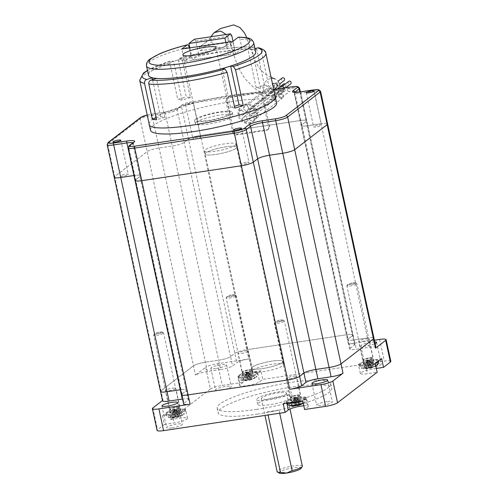 <?xml version="1.0" encoding="UTF-8"?>
<svg xmlns="http://www.w3.org/2000/svg" width="498" height="498" viewBox="0 0 498 498"><rect width="100%" height="100%" fill="white"/><g stroke="black" fill="none" stroke-linecap="round" stroke-linejoin="round"><path stroke-width="0.37" stroke-dasharray="2.49 1.87" d="M279.708 413.24L279.023 410.078A12.904 2.26 167.8 0 1 267.407 411.821L268.086 414.977M267.407 411.821L279.023 410.078M300.997 468.406A11.292 1.973 -12.2 0 0 289.643 468.481A11.292 1.973 -12.2 0 0 279.278 473.1M302.342 466.128A12.904 2.26 -12.2 0 0 289.251 466.651A12.904 2.26 -12.2 0 0 277.112 471.581M285.952 394.099A12.904 2.26 -12.2 0 0 286.568 393.165A12.904 2.26 -12.2 0 0 273.477 393.688A12.904 2.26 -12.2 0 0 261.338 398.624A12.904 2.26 -12.2 0 0 276.34 397.659A12.904 2.26 -12.2 0 0 285.952 394.099M291.212 400.573A5.322 0.934 -12.2 0 0 290.957 400.952A5.322 0.934 -12.2 0 0 296.354 400.741A5.322 0.934 -12.2 0 0 301.365 398.705A5.322 0.934 -12.2 0 0 296.883 398.736A5.322 0.934 -12.2 0 0 291.212 400.573M289.712 378.717A5.322 0.934 -12.2 0 0 296.528 376.351A5.322 0.934 -12.2 0 0 292.046 376.382A5.322 0.934 -12.2 0 0 286.375 378.219A5.322 0.934 -12.2 0 0 286.126 378.598A5.322 0.934 -12.2 0 0 289.712 378.717M283.231 403.735L286.406 401.288A10.483 1.836 167.8 0 1 297.58 397.678A10.483 1.836 167.8 0 1 306.407 397.616A10.483 1.836 167.8 0 1 305.909 398.369L302.734 400.815M303.799 405.764A10.483 1.836 167.8 0 1 308.287 406.306A10.483 1.836 167.8 0 1 307.789 407.065L304.608 409.512M290.452 393.426A17.747 3.106 -12.2 0 0 291.299 392.144A17.747 3.106 -12.2 0 0 273.296 392.86A17.747 3.106 -12.2 0 0 256.607 399.645A17.747 3.106 -12.2 0 0 271.553 399.539A17.747 3.106 -12.2 0 0 290.452 393.426M291.461 398.083A17.747 3.106 -12.2 0 0 292.301 396.8A17.747 3.106 -12.2 0 0 274.305 397.516A17.747 3.106 -12.2 0 0 257.615 404.301A17.747 3.106 -12.2 0 0 272.562 404.195A17.747 3.106 -12.2 0 0 291.461 398.083M257.354 414.112A58.073 10.159 -12.2 0 0 331.718 388.278A58.073 10.159 -12.2 0 0 272.811 390.625A58.073 10.159 -12.2 0 0 218.199 412.823A58.073 10.159 -12.2 0 0 257.354 414.112M256.346 409.456A58.073 10.159 -12.2 0 0 330.716 383.622A58.073 10.159 -12.2 0 0 271.808 385.962A58.073 10.159 -12.2 0 0 217.19 408.167A58.073 10.159 -12.2 0 0 256.346 409.456M375.959 347.486A9.68 1.693 -12.2 0 0 369.435 347.274L356.232 349.247A9.68 1.693 -12.2 0 1 349.708 349.036A9.68 1.693 -12.2 0 1 350.162 348.332L348.152 339.02L352.453 335.708A9.68 1.693 -12.2 0 0 352.914 335.011A9.68 1.693 -12.2 0 0 346.39 334.793L246.784 349.702A9.68 1.693 -12.2 0 0 234.851 353.312L230.543 356.624A9.68 1.693 -12.2 0 1 218.61 360.228L205.406 362.208L218.61 360.228L220.62 369.547L207.423 371.52A9.68 1.693 -12.2 0 0 195.484 375.131L205.662 367.294L210.361 389.025L170.739 419.534L168.859 410.844L178.614 409.381A10.483 1.836 167.8 0 1 185.679 409.617A10.483 1.836 167.8 0 1 172.252 414.28L162.504 415.737L168.859 410.844M252.237 367.094A16.129 2.82 167.8 0 1 269.424 361.536A16.129 2.82 167.8 0 1 283.007 361.436A16.129 2.82 167.8 0 1 267.837 367.605A16.129 2.82 167.8 0 1 251.471 368.259A16.129 2.82 167.8 0 1 252.237 367.094M362.264 341.46A5.322 0.934 -12.2 0 0 369.086 339.094A5.322 0.934 -12.2 0 0 363.683 339.306A5.322 0.934 -12.2 0 0 358.678 341.342A5.322 0.934 -12.2 0 0 362.264 341.46M241.542 353.462A5.322 0.934 -12.2 0 0 248.359 351.09A5.322 0.934 -12.2 0 0 242.956 351.308A5.322 0.934 -12.2 0 0 237.951 353.343A5.322 0.934 -12.2 0 0 241.542 353.462M168.984 390.718A5.322 0.934 -12.2 0 0 175.8 388.353A5.322 0.934 -12.2 0 0 172.215 388.235A5.322 0.934 -12.2 0 0 165.398 390.6A5.322 0.934 -12.2 0 0 168.984 390.718M182.025 393.986L128.658 147.159L132.96 143.841L140.013 176.441A9.68 1.693 -12.2 0 0 140.473 175.744A9.68 1.693 -12.2 0 1 140.013 176.441L135.705 179.759L140.013 176.441L186.327 390.675A9.68 1.693 -12.2 0 0 186.787 389.971A9.68 1.693 -12.2 0 1 186.327 390.675L182.025 393.986L184.036 403.299L188.344 399.987L186.327 390.675L182.025 393.986A9.68 1.693 -12.2 0 0 181.565 394.684M369.435 347.274L367.418 337.955A9.68 1.693 -12.2 0 1 373.942 338.173A9.68 1.693 -12.2 0 0 367.418 337.955L354.215 339.935L300.848 93.101L314.051 91.128L321.098 123.728L307.901 125.701A9.68 1.693 -12.2 0 1 301.371 125.49A9.68 1.693 -12.2 0 0 307.901 125.701L321.098 123.728A9.68 1.693 -12.2 0 1 327.628 123.94A9.68 1.693 -12.2 0 0 321.098 123.728L367.418 337.955L354.215 339.935A9.68 1.693 -12.2 0 1 347.691 339.717A9.68 1.693 -12.2 0 0 354.215 339.935L356.232 349.247M349.708 349.036L347.691 339.717A9.68 1.693 -12.2 0 1 348.152 339.02A9.68 1.693 -12.2 0 0 347.691 339.717L294.324 92.889A9.68 1.693 -12.2 0 0 300.848 93.101A1.612 0.548 -98.5 0 0 300.226 91.9M162.485 400.541L163.008 400.137L160.997 390.824L193.473 365.812A9.68 1.693 -12.2 0 1 205.406 362.208A9.68 1.693 -12.2 0 0 193.473 365.812L160.997 390.824A9.68 1.693 -12.2 0 0 160.537 391.521M188.344 399.987A9.68 1.693 -12.2 0 0 188.804 399.29L186.787 389.971A9.68 1.693 -12.2 0 0 180.494 389.729A9.68 1.693 -12.2 0 1 186.787 389.971L140.473 175.744A9.68 1.693 -12.2 0 0 134.174 175.495A9.68 1.693 -12.2 0 1 140.473 175.744L133.42 143.144A9.68 1.693 -12.2 0 0 132.935 142.758M370.966 367.717A8.068 1.413 -12.2 0 0 381.294 364.131A8.068 1.413 -12.2 0 0 373.114 364.455A8.068 1.413 -12.2 0 0 365.532 367.543A8.068 1.413 -12.2 0 0 370.966 367.717M220.956 390.171A8.068 1.413 -12.2 0 0 231.284 386.585A8.068 1.413 -12.2 0 0 223.104 386.909A8.068 1.413 -12.2 0 0 215.522 389.996A8.068 1.413 -12.2 0 0 220.956 390.171M172.047 427.838A8.068 1.413 -12.2 0 0 182.374 424.246A8.068 1.413 -12.2 0 0 174.194 424.576A8.068 1.413 -12.2 0 0 166.612 427.658A8.068 1.413 -12.2 0 0 172.047 427.838M326.949 401.618A8.068 1.413 -12.2 0 0 316.622 405.204A8.068 1.413 -12.2 0 0 324.802 404.88A8.068 1.413 -12.2 0 0 332.384 401.793A8.068 1.413 -12.2 0 0 326.949 401.618M376.339 368.433L373.774 368.819A10.483 1.836 -12.2 0 0 360.347 373.481A10.483 1.836 -12.2 0 0 367.412 373.712L377.167 372.255M162.504 415.737L164.384 424.433L157.536 429.706A9.68 1.693 -12.2 0 0 157.075 430.403M164.384 424.433L174.132 422.97A10.483 1.836 -12.2 0 0 187.559 418.308A10.483 1.836 -12.2 0 0 180.494 418.077L170.739 419.534M243.298 382.277L240.117 384.724A10.483 1.836 -12.2 0 0 239.619 385.483A10.483 1.836 -12.2 0 0 248.446 385.421A10.483 1.836 -12.2 0 0 259.62 381.804L262.795 379.358L260.915 370.668L257.74 373.114A10.483 1.836 167.8 0 1 246.566 376.725A10.483 1.836 167.8 0 1 237.739 376.787A10.483 1.836 167.8 0 1 238.237 376.034L241.418 373.581L243.298 382.277L222.295 385.421A9.68 1.693 -12.2 0 0 210.361 389.025M390.83 361.386A9.68 1.693 -12.2 0 0 384.307 361.168L262.795 379.358M241.418 373.581L260.915 370.668M294.804 92.286L301.832 124.793L306.139 121.475L301.832 124.793A9.68 1.693 -12.2 0 0 301.371 125.49A9.68 1.693 -12.2 0 1 301.832 124.793L348.152 339.02L352.453 335.708A9.68 1.693 -12.2 0 0 352.914 335.011A9.68 1.693 -12.2 0 0 346.39 334.793L246.784 349.702L248.795 359.014L217.595 363.689A9.68 1.693 -12.2 0 0 205.662 367.294M374.384 340.221L348.401 344.106A9.68 1.693 -12.2 0 1 354.931 344.323L306.6 120.777A9.68 1.693 -12.2 0 0 300.07 120.566L200.464 135.475A9.68 1.693 -12.2 0 0 188.53 139.079L184.223 142.397A9.68 1.693 -12.2 0 1 172.289 146.001L159.092 147.981A9.68 1.693 -12.2 0 0 147.153 151.585L114.677 176.597A9.68 1.693 -12.2 0 0 114.216 177.294M188.804 399.29A9.68 1.693 -12.2 0 0 182.505 399.041M163.008 400.137A9.68 1.693 -12.2 0 0 162.547 400.834M220.62 369.547A9.68 1.693 -12.2 0 0 232.56 365.937L236.861 362.625A9.68 1.693 -12.2 0 1 248.795 359.014M350.162 348.332L354.47 345.021A9.68 1.693 -12.2 0 0 354.931 344.323M184.036 403.299A9.68 1.693 -12.2 0 0 183.581 404.003M367.101 363.814A5.322 0.934 -12.2 0 0 373.917 361.448A5.322 0.934 -12.2 0 0 368.514 361.66A5.322 0.934 -12.2 0 0 363.509 363.696A5.322 0.934 -12.2 0 0 367.101 363.814M375.287 363.559L365.532 365.022A10.483 1.836 167.8 0 1 358.467 364.785A10.483 1.836 167.8 0 1 371.894 360.122L381.642 358.666M252.909 370.195A16.129 2.82 167.8 0 1 270.09 364.636A16.129 2.82 167.8 0 1 283.679 364.542A16.129 2.82 167.8 0 1 268.509 370.711A16.129 2.82 167.8 0 1 252.144 371.359A16.129 2.82 167.8 0 1 252.909 370.195M374.751 341.908A8.068 1.413 -12.2 0 0 365.874 343.352A8.068 1.413 -12.2 0 0 360.832 345.805A8.068 1.413 -12.2 0 0 366.267 345.986A8.068 1.413 -12.2 0 0 375.119 343.601M252.934 373.83A5.322 0.934 -12.2 0 0 253.189 373.45A5.322 0.934 -12.2 0 0 247.792 373.662A5.322 0.934 -12.2 0 0 242.781 375.697A5.322 0.934 -12.2 0 0 246.373 375.816A5.322 0.934 -12.2 0 0 252.934 373.83M177.045 410.589A5.322 0.934 -12.2 0 0 170.229 412.954A5.322 0.934 -12.2 0 0 175.632 412.742A5.322 0.934 -12.2 0 0 180.637 410.707A5.322 0.934 -12.2 0 0 177.045 410.589M216.257 368.439A8.068 1.413 -12.2 0 0 226.59 364.853A8.068 1.413 -12.2 0 0 218.404 365.177A8.068 1.413 -12.2 0 0 210.822 368.259A8.068 1.413 -12.2 0 0 216.257 368.439M369.074 368.178L368.788 361.006L370.668 368.165A17.206 6.063 -103 0 1 370.4 368.252A17.206 6.063 -103 0 1 369.074 368.178A16.521 13.869 137.5 0 1 366.484 368.564A17.206 5.615 85.9 0 0 367.337 368.707A17.206 5.615 85.9 0 0 367.935 368.576L367.68 368.539A17.206 16.079 63.1 0 1 363.472 368.109A16.521 2.702 118.8 0 0 364.318 367.462A17.206 15.631 -136.7 0 0 368.57 367.848L367.381 360.795L364.318 367.462M370.668 368.165L371.172 368.016A17.206 16.079 63.1 0 0 373.612 367.119A17.206 16.079 63.1 0 0 374.988 366.385A16.521 6.219 -138.7 0 0 375.218 366.267A17.206 17.206 0 0 0 375.791 365.899M375.834 365.737L369.852 360.428L372.068 367.325A17.206 15.631 -136.7 0 0 375.834 365.737A16.521 6.219 -138.7 0 1 375.218 366.267M372.068 367.325L369.597 360.39L372.828 365.283A17.206 6.063 -103 0 1 371.813 367.287L372.068 367.325M368.57 367.848L369.074 367.698A17.206 5.615 85.9 0 0 370.238 365.669A16.521 10.346 -171.6 0 0 371.552 365.513A16.521 10.346 -171.6 0 0 372.828 365.283M363.472 368.109L366.821 361.231L367.935 368.576L367.076 361.268L366.484 368.564M369.852 360.428L369.497 360.048L369.597 360.39M368.788 361.006L368.881 360.521L369.292 360.857L374.988 366.385M352.87 282.783A3.978 0.697 167.8 0 1 355.466 282.764A3.978 0.697 167.8 0 1 351.812 284.389A3.978 0.697 167.8 0 1 347.809 284.414A3.978 0.697 167.8 0 1 352.87 282.783M353.456 283.611A5.123 0.896 167.8 0 1 356.792 283.586A5.123 0.896 167.8 0 1 356.904 283.729A5.123 0.896 167.8 0 1 352.092 285.684A5.123 0.896 167.8 0 1 346.894 285.889A5.123 0.896 167.8 0 1 346.944 285.721A5.123 0.896 167.8 0 1 353.456 283.611M370.238 365.669L367.885 360.645L367.617 360.328L367.381 360.795M371.757 360.228A10.041 1.755 167.8 0 1 378.53 360.477A10.041 1.755 167.8 0 1 369.086 364.287A10.041 1.755 167.8 0 1 358.909 364.717A10.041 1.755 167.8 0 1 371.757 360.228M370.269 361.374A5.123 0.896 167.8 0 1 373.718 361.486A5.123 0.896 167.8 0 1 368.906 363.447A5.123 0.896 167.8 0 1 363.708 363.652A5.123 0.896 167.8 0 1 370.269 361.374M369.591 358.249A5.123 0.896 167.8 0 1 373.046 358.361L373.046 358.361A5.123 0.896 167.8 0 1 368.227 360.322A5.123 0.896 167.8 0 1 363.03 360.527A5.123 0.896 167.8 0 1 363.03 360.521A5.123 0.896 167.8 0 1 369.591 358.249M369.491 357.794A5.111 0.896 167.8 0 1 372.94 357.906A5.111 0.896 167.8 0 1 372.89 358.081A5.111 0.896 167.8 0 1 368.128 359.867A5.111 0.896 167.8 0 1 363.054 360.21A5.111 0.896 167.8 0 1 362.942 360.066A5.111 0.896 167.8 0 1 369.491 357.794A5.123 0.896 167.8 0 1 372.946 357.9A5.123 0.896 167.8 0 1 372.896 358.074A5.123 0.896 167.8 0 1 368.128 359.861A5.123 0.896 167.8 0 1 363.048 360.203A5.123 0.896 167.8 0 1 362.93 360.066A5.123 0.896 167.8 0 1 369.491 357.788M366.821 361.231L367.001 360.801L369.491 360.048L367.617 360.328L367.076 361.268M296.522 405.434L296.235 398.269L298.115 405.422A17.206 6.063 -103 0 1 297.848 405.509M298.115 405.422L298.619 405.272A17.206 16.079 63.1 0 0 301.053 404.382M303.282 402.994L297.3 397.684L299.51 404.588A17.206 15.631 -136.7 0 0 303.282 402.994A16.521 6.219 -138.7 0 1 302.666 403.523M299.51 404.588L297.045 397.647L300.275 402.54A17.206 6.063 -103 0 1 299.254 404.544L299.51 404.588M295.382 405.833L295.127 405.795A17.206 16.079 63.1 0 1 290.919 405.372A16.521 2.702 118.8 0 0 291.766 404.718A17.206 15.631 -136.7 0 0 296.017 405.111L296.522 404.955A17.206 5.615 85.9 0 0 297.686 402.932A16.521 10.346 -171.6 0 0 298.999 402.77A16.521 10.346 -171.6 0 0 300.275 402.54M297.3 397.684L296.945 397.304L297.045 397.647M296.235 398.269L296.329 397.778L296.74 398.114L302.435 403.648M280.318 320.04A3.978 0.697 167.8 0 1 282.908 320.021A3.978 0.697 167.8 0 1 279.254 321.646A3.978 0.697 167.8 0 1 275.257 321.677A3.978 0.697 167.8 0 1 280.318 320.04M280.903 320.874A5.123 0.896 167.8 0 1 284.24 320.849A5.123 0.896 167.8 0 1 284.352 320.986A5.123 0.896 167.8 0 1 279.534 322.947A5.123 0.896 167.8 0 1 274.342 323.152A5.123 0.896 167.8 0 1 274.386 322.978A5.123 0.896 167.8 0 1 280.903 320.874M297.686 402.932L295.065 397.591L291.766 404.718M290.919 405.372L294.449 398.064L296.939 397.304L294.449 398.058L293.926 405.82M299.205 397.485A10.041 1.755 167.8 0 1 305.977 397.734A10.041 1.755 167.8 0 1 296.528 401.544A10.041 1.755 167.8 0 1 286.356 401.979A10.041 1.755 167.8 0 1 299.205 397.485M297.711 398.637A5.123 0.896 167.8 0 1 301.166 398.749A5.123 0.896 167.8 0 1 296.347 400.703A5.123 0.896 167.8 0 1 291.156 400.909A5.123 0.896 167.8 0 1 297.711 398.637M297.038 395.505A5.123 0.896 167.8 0 1 300.487 395.617L300.487 395.617A5.123 0.896 167.8 0 1 295.675 397.578A5.123 0.896 167.8 0 1 290.477 397.784L290.477 397.784A5.123 0.896 167.8 0 1 297.038 395.505M296.939 395.057A5.111 0.896 167.8 0 1 300.381 395.169A5.111 0.896 167.8 0 1 300.338 395.344A5.111 0.896 167.8 0 1 295.575 397.124A5.111 0.896 167.8 0 1 290.502 397.466A5.111 0.896 167.8 0 1 290.39 397.329A5.111 0.896 167.8 0 1 296.939 395.057M296.939 395.045A5.123 0.896 167.8 0 1 300.387 395.157A5.123 0.896 167.8 0 1 300.344 395.331A5.123 0.896 167.8 0 1 295.575 397.118A5.123 0.896 167.8 0 1 290.49 397.46A5.123 0.896 167.8 0 1 290.378 397.323A5.123 0.896 167.8 0 1 296.939 395.045M175.794 417.436L175.508 410.271L177.388 417.424A17.206 6.063 -103 0 1 177.12 417.511A17.206 6.063 -103 0 1 175.794 417.436A16.521 13.869 137.5 0 1 173.198 417.822A17.206 5.615 85.9 0 0 174.057 417.971A17.206 5.615 85.9 0 0 174.655 417.834L174.4 417.797A17.206 16.079 63.1 0 1 170.191 417.374A16.521 2.702 118.8 0 0 171.038 416.72A17.206 15.631 -136.7 0 0 175.29 417.112L174.101 410.059L171.038 416.72M177.388 417.424L177.892 417.274A17.206 16.079 63.1 0 0 180.332 416.384A17.206 16.079 63.1 0 0 181.708 415.649A16.521 6.219 -138.7 0 0 181.938 415.525A17.206 17.206 0 0 0 183.731 414.28A8.061 1.407 167.8 0 1 176.51 416.801A8.061 1.407 167.8 0 1 168.884 417.492A8.061 1.407 167.8 0 1 170.459 415.643A8.061 1.407 167.8 0 1 178.651 413.539A8.061 1.407 167.8 0 1 183.731 414.28C184.347 414.411 184.889 413.178 185.356 410.582A9.966 1.743 167.8 0 1 175.981 414.361A9.966 1.743 167.8 0 1 165.884 414.79A9.966 1.743 167.8 0 1 178.633 410.333A9.966 1.743 167.8 0 1 185.356 410.582L185.25 409.736A10.041 1.755 167.8 0 1 175.806 413.545A10.041 1.755 167.8 0 1 165.629 413.981A10.041 1.755 167.8 0 1 178.477 409.487A10.041 1.755 167.8 0 1 185.25 409.736M182.554 414.996L176.572 409.686L178.788 416.583A17.206 15.631 -136.7 0 0 182.554 414.996A16.521 6.219 -138.7 0 1 181.938 415.525M178.788 416.583L176.317 409.649L179.548 414.541A17.206 6.063 -103 0 1 178.527 416.546L178.788 416.583M175.29 417.112L175.794 416.957A17.206 5.615 85.9 0 0 176.958 414.934A16.521 10.346 -171.6 0 0 178.272 414.772A16.521 10.346 -171.6 0 0 179.548 414.541M170.191 417.374L173.541 410.489L174.655 417.834L173.796 410.526L173.198 417.822M176.572 409.686L176.217 409.306L176.317 409.649M175.508 410.271L175.601 409.779L176.012 410.115L181.708 415.649M159.59 332.042A3.978 0.697 167.8 0 1 162.186 332.023A3.978 0.697 167.8 0 1 158.532 333.648A3.978 0.697 167.8 0 1 154.529 333.679A3.978 0.697 167.8 0 1 159.59 332.042M160.175 332.876A5.123 0.896 167.8 0 1 163.512 332.851A5.123 0.896 167.8 0 1 163.624 332.988A5.123 0.896 167.8 0 1 158.812 334.949A5.123 0.896 167.8 0 1 153.614 335.154A5.123 0.896 167.8 0 1 153.658 334.98A5.123 0.896 167.8 0 1 160.175 332.876M176.958 414.934L174.599 409.904L174.337 409.593L174.101 410.059M176.983 410.632A5.123 0.896 167.8 0 1 180.438 410.75A5.123 0.896 167.8 0 1 175.62 412.705A5.123 0.896 167.8 0 1 170.428 412.91A5.123 0.896 167.8 0 1 176.983 410.632M176.311 407.507A5.123 0.896 167.8 0 1 179.759 407.619A5.123 0.896 167.8 0 1 179.766 407.619A5.123 0.896 167.8 0 1 174.947 409.58A5.123 0.896 167.8 0 1 169.75 409.786L169.75 409.786A5.123 0.896 167.8 0 1 176.311 407.507M176.211 407.059A5.111 0.896 167.8 0 1 179.654 407.171A5.111 0.896 167.8 0 1 179.61 407.345A5.111 0.896 167.8 0 1 174.848 409.126A5.111 0.896 167.8 0 1 169.774 409.468A5.111 0.896 167.8 0 1 169.662 409.331A5.111 0.896 167.8 0 1 176.211 407.059A5.123 0.896 167.8 0 1 179.666 407.159A5.123 0.896 167.8 0 1 179.616 407.333A5.123 0.896 167.8 0 1 174.848 409.119A5.123 0.896 167.8 0 1 169.762 409.462A5.123 0.896 167.8 0 1 169.65 409.325A5.123 0.896 167.8 0 1 176.211 407.047M174.337 409.586L173.727 410.059L176.211 409.306L174.337 409.593M173.727 410.059L173.796 410.526M173.541 410.489L173.721 410.059M248.346 380.179L248.066 373.008L249.946 380.167A17.206 6.063 -103 0 1 249.679 380.248A17.206 6.063 -103 0 1 248.346 380.179A16.521 13.869 137.5 0 1 245.757 380.565A17.206 5.615 85.9 0 0 246.616 380.709A17.206 5.615 85.9 0 0 247.207 380.578L246.952 380.54A17.206 16.079 63.1 0 1 242.75 380.111A16.521 2.702 118.8 0 0 243.59 379.464A17.206 15.631 -136.7 0 0 247.842 379.85L246.653 372.797L243.59 379.464M249.946 380.167L250.45 380.011A17.206 16.079 63.1 0 0 252.884 379.121A17.206 16.079 63.1 0 0 254.266 378.387A16.521 6.219 -138.7 0 0 254.49 378.268A17.206 17.206 0 0 0 256.283 377.023A8.061 1.407 167.8 0 1 249.062 379.544A8.061 1.407 167.8 0 1 241.443 380.229A8.061 1.407 167.8 0 1 243.012 378.38A8.061 1.407 167.8 0 1 251.21 376.283A8.061 1.407 167.8 0 1 256.283 377.023C256.906 377.154 257.441 375.922 257.908 373.319A9.966 1.743 167.8 0 1 248.533 377.104A9.966 1.743 167.8 0 1 238.436 377.534A9.966 1.743 167.8 0 1 251.185 373.077A9.966 1.743 167.8 0 1 257.908 373.319L257.802 372.479A10.041 1.755 167.8 0 1 248.359 376.289A10.041 1.755 167.8 0 1 238.181 376.718A10.041 1.755 167.8 0 1 251.029 372.23A10.041 1.755 167.8 0 1 257.802 372.479M255.107 377.739L249.125 372.429L251.341 379.327A17.206 15.631 -136.7 0 0 255.107 377.739A16.521 6.219 -138.7 0 1 254.49 378.268M251.341 379.327L248.869 372.392L252.1 377.285A17.206 6.063 -103 0 1 251.085 379.289L251.341 379.327M247.842 379.85L248.346 379.7A17.206 5.615 85.9 0 0 249.51 377.671A16.521 10.346 -171.6 0 0 250.824 377.515A16.521 10.346 -171.6 0 0 252.1 377.285M242.75 380.111L246.093 373.226L247.207 380.578L246.348 373.27L245.757 380.565M249.125 372.429L248.77 372.05L248.869 372.392M248.066 373.008L248.16 372.523L248.57 372.859L254.266 378.387M232.143 294.785A3.978 0.697 167.8 0 1 234.739 294.76A3.978 0.697 167.8 0 1 231.084 296.391A3.978 0.697 167.8 0 1 227.082 296.416A3.978 0.697 167.8 0 1 232.143 294.785M232.728 295.613A5.123 0.896 167.8 0 1 236.064 295.588A5.123 0.896 167.8 0 1 236.183 295.731A5.123 0.896 167.8 0 1 231.365 297.686A5.123 0.896 167.8 0 1 226.167 297.891A5.123 0.896 167.8 0 1 226.216 297.723A5.123 0.896 167.8 0 1 232.728 295.613M249.51 377.671L247.157 372.647L246.89 372.33L246.653 372.797M249.542 373.375A5.123 0.896 167.8 0 1 252.99 373.488A5.123 0.896 167.8 0 1 248.178 375.448A5.123 0.896 167.8 0 1 242.98 375.654A5.123 0.896 167.8 0 1 249.542 373.375M248.863 370.251A5.123 0.896 167.8 0 1 252.318 370.363L252.318 370.363A5.123 0.896 167.8 0 1 247.5 372.317A5.123 0.896 167.8 0 1 242.302 372.529A5.123 0.896 167.8 0 1 242.302 372.523A5.123 0.896 167.8 0 1 248.863 370.251M248.763 369.796A5.111 0.896 167.8 0 1 252.212 369.908A5.111 0.896 167.8 0 1 252.162 370.082A5.111 0.896 167.8 0 1 247.4 371.869A5.111 0.896 167.8 0 1 242.327 372.211A5.111 0.896 167.8 0 1 242.215 372.068A5.111 0.896 167.8 0 1 248.763 369.796A5.123 0.896 167.8 0 1 252.218 369.902A5.123 0.896 167.8 0 1 252.169 370.076A5.123 0.896 167.8 0 1 247.4 371.863A5.123 0.896 167.8 0 1 242.321 372.205A5.123 0.896 167.8 0 1 242.202 372.068A5.123 0.896 167.8 0 1 248.763 369.79M246.28 372.803L248.77 372.05L246.89 372.33L246.348 373.27M246.093 373.226L246.273 372.803M233.581 131.509A3.225 2.982 -127.6 0 0 237.253 134.167L267.252 129.679A3.225 2.982 -127.6 0 0 269.586 126.125L262.869 95.074A3.225 2.982 -127.6 0 0 259.197 92.423L229.198 96.911A3.225 2.982 -127.6 0 0 226.87 100.465L233.581 131.509L232.603 132.263L232.267 130.713L268.266 125.322L261.892 95.828A3.225 2.982 -127.6 0 0 258.219 93.176L228.221 97.664A3.225 2.982 -127.6 0 0 225.893 101.219L232.267 130.713L200.464 135.475L246.784 349.702A9.68 1.693 -12.2 0 0 234.851 353.312L230.543 356.624L232.56 365.937M207.423 371.52L152.039 115.38L165.243 113.401L218.61 360.228A9.68 1.693 -12.2 0 0 230.543 356.624L184.223 142.397L188.53 139.079A9.68 1.693 -12.2 0 1 200.464 135.475L193.417 102.874A9.68 1.693 -12.2 0 0 181.484 106.479L177.176 109.797L184.223 142.397A9.68 1.693 -12.2 0 1 172.289 146.001L159.092 147.981A9.68 1.693 -12.2 0 0 147.153 151.585L114.677 176.597L160.997 390.824M354.47 345.021L306.139 121.475A9.68 1.693 -12.2 0 0 306.6 120.777A9.68 1.693 -12.2 0 0 300.07 120.566L268.266 125.322L268.603 126.878A3.225 2.982 -127.6 0 1 267.575 129.885L268.553 129.131M235.921 148.373A16.129 2.82 167.8 0 1 218.74 153.932A16.129 2.82 167.8 0 1 205.157 154.025A16.129 2.82 167.8 0 1 220.328 147.862A16.129 2.82 167.8 0 1 236.687 147.209A16.129 2.82 167.8 0 1 235.921 148.373A16.129 2.82 -12.2 0 0 236.687 147.209A16.129 2.82 -12.2 0 0 220.328 147.862A16.129 2.82 -12.2 0 0 205.157 154.025A16.129 2.82 -12.2 0 0 218.74 153.932A16.129 2.82 -12.2 0 0 235.921 148.373M282.242 362.6A16.129 2.82 167.8 0 1 265.061 368.159A16.129 2.82 167.8 0 1 251.471 368.259A16.129 2.82 167.8 0 1 266.642 362.09A16.129 2.82 167.8 0 1 283.007 361.436A16.129 2.82 167.8 0 1 282.242 362.6M270.819 87.934A2.583 2.384 -127.6 0 0 268.702 91.862A2.583 2.384 -127.6 0 0 272.941 89.845A2.583 2.384 -127.6 0 0 270.819 87.934M241.474 110.531A2.583 2.384 -127.6 0 0 239.351 114.459A2.583 2.384 -127.6 0 0 243.59 112.448A2.583 2.384 -127.6 0 0 241.474 110.531M270.731 88.862A1.612 1.488 -127.6 0 0 269.406 91.315A1.612 1.488 -127.6 0 0 272.057 90.057A1.612 1.488 -127.6 0 0 270.731 88.862M279.832 83.888A1.612 1.488 -127.6 0 0 277.43 83.098A1.612 1.488 -127.6 0 0 277.237 85.289A1.612 1.488 -127.6 0 0 279.845 85.071M283.437 84.143A1.612 1.488 -127.6 0 0 283.238 86.335A1.612 1.488 -127.6 0 0 285.92 85.195A1.612 1.488 -127.6 0 0 285.149 84.1M278.096 91.227A1.612 1.488 -127.6 0 0 275.612 90.169A1.612 1.488 -127.6 0 0 275.413 92.36A1.612 1.488 -127.6 0 0 278.096 91.227M282.117 78.055A1.612 1.488 -127.6 0 0 281.924 80.24A1.612 1.488 -127.6 0 0 284.084 80.608M276.776 85.133A1.612 1.488 -127.6 0 0 274.292 84.081A1.612 1.488 -127.6 0 0 274.093 86.266A1.612 1.488 -127.6 0 0 276.776 85.133M232.603 132.263A3.225 2.982 -127.6 0 0 236.276 134.921L266.274 130.432A3.225 2.982 -127.6 0 0 267.575 129.885M239.227 114.64A9.68 8.939 -127.6 0 0 254.129 120.964A9.68 8.939 -127.6 0 0 257.223 111.944A9.68 8.939 -127.6 0 0 242.321 105.626A9.68 8.939 -127.6 0 0 239.227 114.64M256.246 112.697A9.68 8.939 -127.6 0 0 241.343 106.379A9.68 8.939 -127.6 0 0 240.161 119.501A9.68 8.939 -127.6 0 0 253.152 121.717A9.68 8.939 -127.6 0 0 256.246 112.697M246.23 162.304A4.034 0.703 -12.2 0 0 241.069 164.097A4.034 0.703 -12.2 0 0 245.159 163.935A4.034 0.703 -12.2 0 0 248.95 162.392A4.034 0.703 -12.2 0 0 246.23 162.304M128.03 174.686A4.034 0.703 -12.2 0 0 128.223 174.393A4.034 0.703 -12.2 0 0 124.133 174.555A4.034 0.703 -12.2 0 0 120.342 176.099A4.034 0.703 -12.2 0 0 123.734 176.074A4.034 0.703 -12.2 0 0 128.03 174.686M188.232 104.779A4.034 0.703 -12.2 0 0 193.392 102.986A4.034 0.703 -12.2 0 0 190.672 102.893A4.034 0.703 -12.2 0 0 185.511 104.686A4.034 0.703 -12.2 0 0 188.232 104.779M195.614 138.93A4.034 0.703 -12.2 0 0 200.775 137.137A4.034 0.703 -12.2 0 0 196.685 137.299A4.034 0.703 -12.2 0 0 192.894 138.842A4.034 0.703 -12.2 0 0 195.614 138.93M313.815 126.548A4.034 0.703 -12.2 0 0 313.622 126.841A4.034 0.703 -12.2 0 0 317.712 126.679A4.034 0.703 -12.2 0 0 321.503 125.135A4.034 0.703 -12.2 0 0 318.11 125.16A4.034 0.703 -12.2 0 0 313.815 126.548M195.54 119.159A19.36 3.386 167.8 0 1 216.157 112.486A19.36 3.386 167.8 0 1 232.46 112.374A19.36 3.386 167.8 0 1 214.252 119.775A19.36 3.386 167.8 0 1 194.618 120.553A19.36 3.386 167.8 0 1 195.54 119.159M135.705 179.759A9.68 1.693 -12.2 0 0 135.244 180.457M299.752 91.937L306.139 121.475A9.68 1.693 -12.2 0 0 306.6 120.777L300.344 91.85M196.206 122.265A19.36 3.386 167.8 0 1 216.829 115.592A19.36 3.386 167.8 0 1 233.132 115.48A19.36 3.386 167.8 0 1 214.924 122.882A19.36 3.386 167.8 0 1 195.291 123.66A19.36 3.386 167.8 0 1 196.206 122.265M235.249 145.267A16.129 2.82 -12.2 0 0 236.021 144.103A16.129 2.82 -12.2 0 0 219.655 144.756A16.129 2.82 -12.2 0 0 204.485 150.919A16.129 2.82 -12.2 0 0 218.068 150.826A16.129 2.82 -12.2 0 0 235.249 145.267M280.617 90.138A1.612 1.488 -127.6 0 0 283.007 92.149A1.612 1.488 -127.6 0 0 283.206 89.957A1.612 1.488 -127.6 0 0 280.617 90.138M272.786 96.164A1.612 1.488 -127.6 0 0 275.182 98.174A1.612 1.488 -127.6 0 0 275.382 95.983A1.612 1.488 -127.6 0 0 272.786 96.164M271.939 95.722A2.583 2.384 -127.6 0 0 275.774 98.94A2.583 2.384 -127.6 0 0 276.091 95.442A2.583 2.384 -127.6 0 0 271.939 95.722M242.594 118.325A2.583 2.384 -127.6 0 0 246.429 121.537A2.583 2.384 -127.6 0 0 246.74 118.038A2.583 2.384 -127.6 0 0 242.594 118.325M287.925 90.929A1.612 1.488 -127.6 0 0 290.122 88.924A1.612 1.488 -127.6 0 0 287.962 88.557A1.612 1.488 -127.6 0 0 287.925 90.929M280.1 96.954A1.612 1.488 -127.6 0 0 282.298 94.95A1.612 1.488 -127.6 0 0 280.131 94.583A1.612 1.488 -127.6 0 0 280.1 96.954M279.49 97.608A2.583 2.384 -127.6 0 0 283.007 94.402A2.583 2.384 -127.6 0 0 279.546 93.811A2.583 2.384 -127.6 0 0 279.49 97.608M250.145 120.205A2.583 2.384 -127.6 0 0 253.663 117.005A2.583 2.384 -127.6 0 0 250.195 116.414A2.583 2.384 -127.6 0 0 250.145 120.205M288.628 81.423A1.612 1.488 -127.6 0 0 290.39 84.112A1.612 1.488 -127.6 0 0 290.595 83.981M282.565 90.138A1.612 1.488 -127.6 0 0 282.964 87.822A1.612 1.488 -127.6 0 0 280.53 89.534A1.612 1.488 -127.6 0 0 282.565 90.138M280.212 86.683A2.583 2.384 -127.6 0 0 283.038 90.978A2.583 2.384 -127.6 0 0 284.065 87.978M253.687 113.581A2.583 2.384 -127.6 0 0 254.329 109.871A2.583 2.384 -127.6 0 0 250.426 112.616A2.583 2.384 -127.6 0 0 253.687 113.581M248.334 107.599A2.583 2.384 -127.6 0 0 244.356 105.912A2.583 2.384 -127.6 0 0 244.039 109.411A2.583 2.384 -127.6 0 0 248.334 107.599M249.647 113.687A2.583 2.384 -127.6 0 0 245.676 112A2.583 2.384 -127.6 0 0 245.358 115.505A2.583 2.384 -127.6 0 0 249.647 113.687M277.679 84.996A2.583 2.384 -127.6 0 0 273.701 83.315A2.583 2.384 -127.6 0 0 273.39 86.814A2.583 2.384 -127.6 0 0 277.679 84.996M278.992 91.09A2.583 2.384 -127.6 0 0 275.021 89.403A2.583 2.384 -127.6 0 0 274.703 92.902A2.583 2.384 -127.6 0 0 278.992 91.09M274.84 78.939A8.871 8.173 -67.5 0 0 263.467 88.476A8.871 8.173 -67.5 0 0 268.571 95.535A8.871 8.173 -67.5 0 0 279.378 90.088A8.871 8.173 -67.5 0 0 274.852 78.939M226.16 34.468L227.698 37.294L228.184 40.189L226.864 44.72L225.364 46.395L220.9 48.157L214.626 46.009L211.762 41.795L211.276 38.9L212.441 34.617M199.368 46.856L230.873 42.143L231.726 46.084L200.221 50.796L199.368 46.856L211.276 38.9M200.221 50.796L211.762 41.795M264.475 85.214A64.522 11.286 167.8 0 1 268.764 85.861L260.485 88.364L256.196 87.716L264.475 85.214L256.756 49.507L254.273 47.154L253.264 47.26A61.298 10.726 -12.2 0 0 179.268 58.334C178.433 58.384 178.178 59.349 178.502 61.223L186.221 96.929L190.429 97.564L182.044 58.752L177.444 60.14A54.848 9.593 -12.2 0 0 148.516 75.273M258.91 47.858L261.045 50.155L268.764 85.861M147.458 70.374L170.826 60.887C169.992 60.937 169.743 61.901 170.061 63.775L177.786 99.476A64.522 11.286 167.8 0 1 186.221 96.929M150.471 130.103A64.522 11.286 167.8 0 1 211.152 105.433A64.522 11.286 167.8 0 1 276.608 102.831M229.292 114.104A16.938 2.963 -12.2 0 0 230.095 112.884A16.938 2.963 -12.2 0 0 212.914 113.569A16.938 2.963 -12.2 0 0 196.984 120.043A16.938 2.963 -12.2 0 0 211.245 119.943A16.938 2.963 -12.2 0 0 229.292 114.104M254.995 48.68L252.094 49.551L250.139 49.258A54.848 9.593 -12.2 0 0 249.753 49.202A54.848 9.593 -12.2 0 0 242.028 48.779L235.454 53.84L184.453 61.472L191.027 56.411L189.196 47.945M184.453 61.472L181.764 49.053M238.206 37.238C238.872 36.802 239.476 37.543 240.017 39.46A54.848 9.593 167.8 0 1 253.719 42.778M242.028 48.779L240.017 39.46M235.454 53.84L232.771 41.421M234.813 108.06L230.605 107.425L222.214 68.618M260.485 88.364L252.094 49.551M256.196 87.716L247.805 48.91L253.264 47.26M182.044 58.752L179.012 58.347C205.674 50.665 239.108 45.611 254.273 47.154M190.429 97.564L181.994 100.11L173.603 61.304L170.826 60.887A61.298 10.726 -12.2 0 0 147.508 70.592M181.994 100.11L177.786 99.476M156.167 117.951L160.549 116.625L152.556 79.636M160.549 116.625L164.838 117.267L156.559 119.769M233.002 41.241L234.819 49.675L198.82 55.06L192.465 59.959L228.464 54.568L234.819 49.675M225.843 42.461L228.464 54.568M255.735 52.091A54.848 9.593 -12.2 0 0 250.139 49.258L247.805 48.91M191.027 56.411A54.848 9.593 -12.2 0 0 178.203 59.909A54.848 9.593 -12.2 0 0 177.444 60.14L173.603 61.304M154.112 78.105L154.498 78.167M230.605 107.425L234.427 106.273M164.838 117.267L156.447 78.46M226.055 67.454L226.814 67.224M189.844 47.845L192.465 59.959M194.481 39.211L195.801 41.091L198.82 55.06M195.801 41.091L231.8 35.7M231.726 46.084L228.184 40.189M230.873 42.143L227.698 37.294M305.909 398.369L307.789 407.065M286.406 401.288L286.873 403.43M217.595 363.689L222.295 385.421M299.547 88.177A9.68 1.693 -12.2 0 0 293.023 87.965L348.401 344.106M379.607 339.437L384.307 361.168M152.836 407.974L157.536 429.706M147.203 114.976L151.311 114.16A1.612 0.548 81.5 0 1 152.039 115.38A9.68 1.693 -12.2 0 0 140.106 118.985L195.484 375.131M273.738 89.553L192.589 101.698A8.068 1.413 -12.2 0 0 182.648 104.704A1.612 1.488 52.4 0 0 181.484 106.479L236.861 362.625M365.532 365.022L367.412 373.712M172.252 414.28L174.132 422.97M178.614 409.381L180.494 418.077M238.237 376.034L240.117 384.724M257.74 373.114L259.62 381.804M371.894 360.122L373.774 368.819M375.753 365.725A8.061 1.407 167.8 0 1 368.414 367.817A8.061 1.407 167.8 0 1 362.171 368.227A8.061 1.407 167.8 0 1 363.739 366.379A8.061 1.407 167.8 0 1 371.931 364.281A8.061 1.407 167.8 0 1 377.011 365.022M369.292 360.857L371.172 368.016M369.074 367.698L367.885 360.645M375.679 363.26A9.966 1.743 167.8 0 1 365.333 365.8A9.966 1.743 167.8 0 1 359.164 365.532A9.966 1.743 167.8 0 1 371.913 361.075A9.966 1.743 167.8 0 1 378.636 361.318M289.612 405.49A8.061 1.407 167.8 0 1 291.187 403.641A8.061 1.407 167.8 0 1 299.379 401.537A8.061 1.407 167.8 0 1 304.459 402.278A8.061 1.407 167.8 0 1 303.201 402.988M296.74 398.114L298.619 405.272M296.017 405.111L294.822 398.058M296.522 404.955L295.326 397.902M294.523 398.525L295.358 405.658M287.097 403.156A9.966 1.743 167.8 0 1 286.605 402.789A9.966 1.743 167.8 0 1 299.36 398.332A9.966 1.743 167.8 0 1 306.083 398.581A9.966 1.743 167.8 0 1 301.975 400.934M295.127 405.795L294.268 398.487M176.012 410.115L177.892 417.274M175.794 416.957L174.599 409.904M248.57 372.859L250.45 380.011M248.346 379.7L247.157 372.647M262.869 95.074L261.892 95.828M259.197 92.423L258.219 93.176L293.023 87.965A1.612 0.548 -98.5 0 0 292.401 86.758M229.198 96.911L228.221 97.664L193.417 102.874A1.612 0.548 81.5 0 0 192.689 101.654A1.612 0.548 81.5 0 0 192.589 101.698M226.87 100.465L225.893 101.219M237.253 134.167L236.276 134.921M267.252 129.679L266.274 130.432M269.586 126.125L268.603 126.878M182.648 104.704L178.34 108.016A11.292 1.973 -12.2 0 1 164.415 112.224L151.218 114.204A8.068 1.413 -12.2 0 0 147.203 115.001M140.623 117.484A1.612 1.488 52.4 0 0 140.106 118.985L107.63 143.997L114.677 176.597M133.476 142.341A1.612 1.488 52.4 0 0 132.96 143.841A9.68 1.693 -12.2 0 0 133.42 143.144L133.589 142.247M129.175 145.653A1.612 1.488 52.4 0 0 128.658 147.159A9.68 1.693 -12.2 0 0 128.198 147.856M108.147 142.49A1.612 1.488 52.4 0 0 107.63 143.997A9.68 1.693 -12.2 0 0 107.17 144.694M164.415 112.224A1.612 0.548 81.5 0 1 164.514 112.181A1.612 0.548 81.5 0 1 165.243 113.401A9.68 1.693 -12.2 0 0 177.176 109.797A1.612 1.488 52.4 0 1 178.34 108.016M294.679 92.279A9.68 1.693 -12.2 0 0 294.324 92.889L293.801 92.142M320.575 91.346A9.68 1.693 -12.2 0 0 314.051 91.128A1.612 0.548 -98.5 0 0 313.429 89.92M273.732 89.522L192.689 101.654C188.026 102.37 184.459 103.478 181.994 104.978L177.693 108.29C175.433 109.728 171.044 111.023 164.514 112.181L151.311 114.16A1.612 0.548 81.5 0 0 151.218 114.204M149.126 123.89C149.456 118.655 162.379 112.255 187.902 104.692C226.335 93.381 275.35 88.849 275.263 96.618M256.756 49.507A64.522 11.286 -12.2 0 0 178.502 61.223M265.864 53.155A64.522 11.286 -12.2 0 0 261.045 50.155M170.061 63.775A64.522 11.286 -12.2 0 0 139.733 80.427M146.505 65.96A54.848 9.593 167.8 0 1 189.01 47.098M261.338 398.624L264.98 415.444M286.568 393.165L289.998 409.039M301.365 398.705L296.528 376.351M290.957 400.952L286.126 378.598M308.287 406.306L306.407 397.616M292.301 396.8L291.299 392.144M257.615 404.301L256.607 399.645M217.19 408.167L218.199 412.823M330.716 383.622L331.718 388.278M311.922 383.472L316.622 405.204M327.69 380.061L332.384 401.793M161.912 405.926L166.612 427.658M177.68 402.515L182.374 424.246M373.917 361.448L369.086 339.094M363.509 363.696L358.678 341.342M204.485 150.919L252.144 371.359M236.021 144.103L283.679 364.542M187.559 418.308L185.679 409.617M239.619 385.483L237.739 376.787M253.189 373.45L248.359 351.09M242.781 375.697L237.951 353.343M180.637 410.707L175.8 388.353M170.229 412.954L165.398 390.6M360.347 373.481L358.467 364.785M360.832 345.805L365.532 367.543M376.6 342.4L381.294 364.131M210.822 368.259L215.522 389.996M226.59 364.853L231.284 386.585M358.909 364.717L359.164 365.532C360.658 367.705 361.66 368.601 362.171 368.227A17.206 17.206 0 0 0 367.337 368.707M370.4 368.252A17.206 17.206 0 0 0 373.612 367.119M371.794 367.331L369.516 360.216M347.809 284.414L346.944 285.721M355.466 282.764L356.792 283.586M378.598 361.006L378.53 360.477M373.718 361.486L356.904 283.729M363.708 363.652L362.942 360.066M362.93 360.066L346.894 285.889M367.954 368.557L367.07 361.044M303.238 403.162A17.206 17.206 0 0 0 304.459 402.278C305.075 402.409 305.616 401.176 306.083 398.581L305.977 397.734M299.242 404.588L296.964 397.479M275.257 321.677L274.386 322.978M282.908 320.021L284.24 320.849M286.767 403.206L286.356 401.979M301.166 398.749L284.352 320.986M291.156 400.909L290.39 397.329M290.378 397.323L274.342 323.152M295.382 405.658L294.517 398.3M165.629 413.981L165.884 414.79C167.378 416.963 168.38 417.866 168.884 417.492A17.206 17.206 0 0 0 174.057 417.971M177.12 417.511A17.206 17.206 0 0 0 180.332 416.384M178.514 416.589L176.236 409.481M154.529 333.679L153.658 334.98M162.186 332.023L163.512 332.851M180.438 410.75L179.766 407.619M170.428 412.91L153.614 335.154M179.654 407.171L179.759 407.619M179.666 407.159L163.624 332.988M174.674 417.816L173.79 410.302M238.181 376.718L238.436 377.534C239.93 379.706 240.932 380.603 241.443 380.229A17.206 17.206 0 0 0 246.616 380.709M249.679 380.248A17.206 17.206 0 0 0 252.884 379.121M251.067 379.333L248.788 372.218M227.082 296.416L226.216 297.723M234.739 294.76L236.064 295.588M252.99 373.488L252.212 369.908M242.98 375.654L226.167 297.891M252.218 369.902L236.183 295.731M247.232 380.559L246.348 373.046M242.819 115.05L272.163 92.447M239.669 110.961L269.013 88.358M271.572 91.682L279.397 85.656M269.605 89.13L277.43 83.098M277.579 92.728L285.404 86.702M275.612 90.169L279.994 86.795M276.259 86.633L279.596 84.069M274.292 84.081L278.04 81.199M226.92 98.212L227.897 97.459M253.152 121.717L254.129 120.964M241.343 106.379L242.321 105.626M233.68 129.947L241.069 164.097M241.567 128.241L248.95 162.392M112.959 141.949L120.342 176.099M120.84 140.243L128.223 174.393M185.511 104.686L192.894 138.842M193.392 102.986L200.775 137.137M306.239 92.69L313.622 126.841M314.12 90.985L321.503 125.135M194.618 120.553L195.291 123.66M232.46 112.374L233.132 115.48M275.182 98.174L283.007 92.149M273.215 95.616L281.04 89.59M246.429 121.537L275.774 98.94M243.279 117.447L272.624 94.85M282.105 97.135L289.929 91.109M280.131 94.583L287.962 88.557M253.345 120.504L282.696 97.901M250.195 116.414L279.546 93.811M282.771 90.007L285.728 87.729M280.797 87.449L282.273 86.316M254.011 113.37L283.356 90.773M250.861 109.28L277.193 89.005M247.506 110.002L274.186 89.453M244.356 105.912L272.574 84.181M248.819 116.09L278.17 93.493M245.676 112L275.021 89.403M268.571 95.535C264.152 94.103 259.414 91.651 254.36 88.183L245.284 79.026C240.329 72.023 236.195 62.997 232.877 51.96C231.147 46.27 229.808 42.735 228.856 41.353C229.895 42.143 231.078 42.523 232.392 42.486C231.744 42.623 225.824 45.766 225.364 46.395M271.117 77.433L265.359 74.239L260.273 69.421L256.37 63.308L250.008 47.279L246.827 37.786M230.095 112.884L215.995 47.684M196.984 120.043L182.884 54.842M226.864 44.714C223.471 47.192 221.268 48.219 220.265 47.796M220.9 48.157L212.783 48.916M228.258 38.147L227.424 36.578M211.046 36.728L209.16 39.161L204.174 43.643"/><path stroke-width="0.75" d="M268.086 414.977L280.492 472.365L286.643 473.044L292.114 470.622L279.708 413.24M264.98 415.444L277.112 471.581A12.904 2.26 -12.2 0 0 277.398 471.93L279.278 473.1A11.292 1.973 -12.2 0 0 286.643 473.044A11.292 1.973 -12.2 0 0 300.997 468.406L302.224 466.564A12.904 2.26 -12.2 0 0 302.342 466.128L289.998 409.039M292.114 470.622A12.904 2.26 -12.2 0 0 302.224 466.564M277.398 471.93A12.904 2.26 -12.2 0 0 280.492 472.365M182.025 393.986A9.68 1.693 -12.2 0 0 181.565 394.684A9.68 1.693 -12.2 0 0 188.088 394.902L287.695 379.993L289.712 389.305L320.911 384.637L325.611 406.368L304.608 409.512L302.734 400.815L283.231 403.735L285.111 412.431L288.286 409.985A10.483 1.836 167.8 0 1 303.799 405.764M160.997 390.824A9.68 1.693 -12.2 0 0 160.537 391.521A9.68 1.693 -12.2 0 0 167.06 391.733L180.264 389.76L126.897 142.932A1.612 0.548 -98.5 0 1 127.052 141.002L113.849 142.976A8.068 1.413 -12.2 0 1 108.794 142.216L141.27 117.211A8.068 1.413 -12.2 0 1 147.203 115.001M169.077 401.052L182.274 399.072L180.264 389.76A9.68 1.693 -12.2 0 1 180.494 389.729A9.68 1.693 -12.2 0 0 180.264 389.76L167.06 391.733L169.077 401.052A9.68 1.693 -12.2 0 1 162.547 400.834L160.537 391.521A9.68 1.693 -12.2 0 0 167.06 391.733L120.746 177.506L133.943 175.533A9.68 1.693 -12.2 0 1 134.174 175.495A9.68 1.693 -12.2 0 0 133.943 175.533L120.746 177.506A9.68 1.693 -12.2 0 1 114.216 177.294A9.68 1.693 -12.2 0 0 120.746 177.506L113.693 144.906L126.897 142.932A9.68 1.693 -12.2 0 1 132.935 142.758M162.485 400.541L152.836 407.974A9.68 1.693 -12.2 0 0 152.376 408.671A9.68 1.693 -12.2 0 0 158.906 408.883L190.105 404.214A9.68 1.693 -12.2 0 1 183.581 404.003L181.565 394.684A9.68 1.693 -12.2 0 0 188.088 394.902L287.695 379.993A9.68 1.693 -12.2 0 0 299.634 376.382L303.936 373.07L305.953 382.383L301.645 385.695A9.68 1.693 -12.2 0 1 289.712 389.305M135.705 179.759A9.68 1.693 -12.2 0 0 135.244 180.457A9.68 1.693 -12.2 0 0 141.774 180.668L241.381 165.759L287.695 379.993A9.68 1.693 -12.2 0 0 299.634 376.382L303.936 373.07A9.68 1.693 -12.2 0 1 315.869 369.46L329.072 367.487L315.869 369.46A9.68 1.693 -12.2 0 0 303.936 373.07L257.622 158.837L253.314 162.155L257.622 158.837A9.68 1.693 -12.2 0 1 269.555 155.233L282.752 153.26A9.68 1.693 -12.2 0 0 294.692 149.649L327.167 124.643A9.68 1.693 -12.2 0 0 327.628 123.94L373.942 338.173A9.68 1.693 -12.2 0 1 373.481 338.87A9.68 1.693 -12.2 0 0 373.942 338.173L375.959 347.486A9.68 1.693 -12.2 0 1 375.498 348.183L385.67 340.352A9.68 1.693 -12.2 0 0 386.131 339.655A9.68 1.693 -12.2 0 0 379.607 339.437L374.384 340.221M129.822 145.379A1.612 1.488 52.4 0 0 129.175 145.653L133.476 142.341A1.612 1.488 52.4 0 1 134.124 142.067L129.822 145.379A8.068 1.413 -12.2 0 0 134.877 146.144L234.483 131.235A8.068 1.413 -12.2 0 0 244.431 128.229L248.732 124.911A11.292 1.973 -12.2 0 1 262.658 120.703A1.612 0.548 81.5 0 0 262.508 122.633L275.705 120.659L331.089 376.799L317.886 378.779L269.555 155.233L282.752 153.26A9.68 1.693 -12.2 0 0 294.692 149.649L327.167 124.643L373.481 338.87L341.005 363.876A9.68 1.693 -12.2 0 1 329.072 367.487A9.68 1.693 -12.2 0 0 341.005 363.876L373.481 338.87L375.498 348.183M317.357 383.647A8.068 1.413 -12.2 0 0 327.69 380.061A8.068 1.413 -12.2 0 0 322.25 379.881A8.068 1.413 -12.2 0 0 311.922 383.472A8.068 1.413 -12.2 0 0 317.357 383.647M317.886 378.779A9.68 1.693 -12.2 0 0 305.953 382.383M320.911 384.637A9.68 1.693 -12.2 0 0 332.851 381.026L343.022 373.195A9.68 1.693 -12.2 0 1 331.089 376.799M325.611 406.368A9.68 1.693 -12.2 0 0 337.544 402.764L377.167 372.255L375.287 363.559L381.642 358.666L383.522 367.356L390.37 362.083A9.68 1.693 -12.2 0 0 390.83 361.386L386.131 339.655M152.376 408.671L157.075 430.403A9.68 1.693 -12.2 0 0 163.599 430.621L285.111 412.431M383.522 367.356L376.339 368.433M167.347 406.1A8.068 1.413 -12.2 0 0 177.68 402.515A8.068 1.413 -12.2 0 0 169.494 402.838A8.068 1.413 -12.2 0 0 161.912 405.926A8.068 1.413 -12.2 0 0 167.347 406.1M375.119 343.601A8.068 1.413 -12.2 0 0 376.6 342.4A8.068 1.413 -12.2 0 0 374.751 341.908M303.238 403.162A17.206 17.206 0 0 1 302.666 403.523A16.521 6.219 -138.7 0 1 302.435 403.648A17.206 16.079 63.1 0 1 301.053 404.382A17.206 17.206 0 0 1 297.848 405.509A17.206 6.063 -103 0 1 296.522 405.434A16.521 13.869 137.5 0 1 293.926 405.82A17.206 5.615 85.9 0 0 294.785 405.97A17.206 5.615 85.9 0 0 295.382 405.833L295.358 405.658M114.677 176.597A9.68 1.693 -12.2 0 0 114.216 177.294L160.537 391.521M135.244 180.457L128.198 147.856A9.68 1.693 -12.2 0 0 134.721 148.068L234.334 133.159L241.381 165.759A9.68 1.693 -12.2 0 0 253.314 162.155A9.68 1.693 -12.2 0 1 241.381 165.759L141.774 180.668A9.68 1.693 -12.2 0 1 135.244 180.457L181.565 394.684M279.845 85.071A1.612 1.488 -127.6 0 0 279.832 83.888M285.149 84.1A1.612 1.488 -127.6 0 0 283.437 84.143L279.994 86.795M279.596 84.069L284.084 80.608A1.612 1.488 -127.6 0 0 284.601 79.107A1.612 1.488 -127.6 0 0 282.117 78.055L278.04 81.199M238.847 128.154A4.034 0.703 -12.2 0 0 233.68 129.947A4.034 0.703 -12.2 0 0 236.401 130.034A4.034 0.703 -12.2 0 0 241.567 128.241A4.034 0.703 -12.2 0 0 238.847 128.154M120.647 140.536A4.034 0.703 -12.2 0 0 120.84 140.243A4.034 0.703 -12.2 0 0 117.441 140.268A4.034 0.703 -12.2 0 0 113.146 141.656A4.034 0.703 -12.2 0 0 112.959 141.949A4.034 0.703 -12.2 0 0 116.351 141.924A4.034 0.703 -12.2 0 0 120.647 140.536M306.426 92.398A4.034 0.703 -12.2 0 0 306.239 92.69A4.034 0.703 -12.2 0 0 309.632 92.665A4.034 0.703 -12.2 0 0 313.927 91.271A4.034 0.703 -12.2 0 0 314.12 90.985A4.034 0.703 -12.2 0 0 310.721 91.01A4.034 0.703 -12.2 0 0 306.426 92.398M248.732 124.911A1.612 1.488 52.4 0 1 250.569 126.237A9.68 1.693 -12.2 0 1 262.508 122.633L269.555 155.233A9.68 1.693 -12.2 0 0 257.622 158.837L250.569 126.237L246.267 129.555L301.645 385.695M262.658 120.703L275.861 118.729A1.612 0.548 81.5 0 0 275.705 120.659A9.68 1.693 -12.2 0 0 287.639 117.049L320.121 92.043L327.167 124.643A9.68 1.693 -12.2 0 0 327.628 123.94L320.575 91.346L318.77 89.74C317.761 89.69 318.739 89.298 313.323 89.908A1.612 0.548 -98.5 0 1 313.429 89.92M285.728 87.729L290.595 83.981A1.612 1.488 -127.6 0 0 290.788 81.79A1.612 1.488 -127.6 0 0 288.628 81.423L282.273 86.316M284.065 87.978A2.583 2.384 -127.6 0 0 280.212 86.683L277.193 89.005M271.117 77.433L274.852 78.939A8.871 8.173 -67.5 0 0 274.84 78.939M212.441 34.617L214.121 32.675L220.751 31.088L226.16 34.468M234.427 106.273L239.04 104.873L230.649 66.066L233.425 66.483L235.535 69.801L243.254 105.508A64.522 11.286 167.8 0 1 234.813 108.06L227.094 72.353L224.99 69.035L222.214 68.618L226.055 67.454A54.848 9.593 -12.2 0 0 226.814 67.224A54.848 9.593 -12.2 0 0 255.735 52.091L253.719 42.778A54.848 9.593 167.8 0 1 202.138 63.744A54.848 9.593 167.8 0 1 146.505 65.96L148.516 75.273A54.848 9.593 -12.2 0 0 154.112 78.105A54.848 9.593 -12.2 0 0 154.498 78.167A54.848 9.593 -12.2 0 0 226.055 67.454M154.498 78.167L156.447 78.46L150.987 80.11C149.313 80.813 148.597 82.133 148.84 84.069L156.559 119.769A64.522 11.286 167.8 0 1 152.27 119.128L156.167 117.951M147.508 70.592A61.298 10.726 -12.2 0 0 146.698 79.462C145.03 80.159 144.308 81.479 144.551 83.421L152.27 119.128M149.126 123.89C147.782 136.626 254.839 116.949 272.201 101.275C274.516 99.482 275.537 97.932 275.263 96.618L276.608 102.831A64.522 11.286 167.8 0 1 273.545 107.481A64.522 11.286 167.8 0 1 204.815 129.723A64.522 11.286 167.8 0 1 150.471 130.103L139.733 80.427A64.522 11.286 -12.2 0 0 144.551 83.421M189.196 47.945L189.01 47.098C188.474 45.181 187.871 44.44 187.198 44.87L187.416 44.764C176.248 47.609 166.948 50.634 159.528 53.84L150.054 59.063C147.42 60.856 146.238 63.159 146.505 65.96M181.764 49.053L187.198 44.87A51.618 9.032 167.8 0 0 152.842 64.572A51.618 9.032 167.8 0 0 225.631 53.678A51.618 9.032 167.8 0 0 238.206 37.238L232.771 41.421L181.764 49.053M238.206 37.238L238.548 37.113C250.332 37.593 251.851 38.663 253.719 42.778M239.04 104.873L243.254 105.508M233.425 66.483A61.298 10.726 -12.2 0 0 257.553 47.901L254.995 48.68M257.553 47.901L258.91 47.858C263.579 49.327 265.901 51.095 265.864 53.155A64.522 11.286 -12.2 0 1 235.535 69.801M146.698 79.462L152.158 77.812L154.112 78.105M152.556 79.636L152.158 77.812M230.481 33.82L194.481 39.211L188.904 43.5L224.909 38.116L230.481 33.82L231.8 35.7L233.002 41.241M224.909 38.116L225.843 42.461M226.814 67.224L230.649 66.066M215.192 48.91A16.938 2.963 167.8 0 1 197.152 54.743A16.938 2.963 167.8 0 1 182.884 54.842A16.938 2.963 167.8 0 1 198.814 48.368A16.938 2.963 167.8 0 1 215.995 47.684A16.938 2.963 167.8 0 1 215.192 48.91M188.904 43.5L189.844 47.845M286.873 403.43L288.286 409.985M385.67 340.352L390.37 362.083M275.861 118.729A8.068 1.413 -12.2 0 0 285.808 115.723A1.612 1.488 52.4 0 1 287.639 117.049L343.022 373.195M332.851 381.026L337.544 402.764M134.877 146.144A1.612 0.548 -98.5 0 0 134.721 148.068L190.105 404.214M158.906 408.883L163.599 430.621M375.791 365.899A17.206 17.206 0 0 0 377.011 365.022A8.061 1.407 167.8 0 1 375.753 365.725M377.011 365.022C377.627 365.152 378.169 363.92 378.636 361.318A9.966 1.743 167.8 0 1 375.679 363.26M303.201 402.988A8.061 1.407 167.8 0 1 295.862 405.073A8.061 1.407 167.8 0 1 289.612 405.49A17.206 17.206 0 0 0 294.785 405.97M301.975 400.934A9.966 1.743 167.8 0 1 287.097 403.156M294.804 92.286L299.086 88.874L299.752 91.937M285.808 115.723L318.284 90.711A8.068 1.413 -12.2 0 0 313.23 89.951L300.026 91.931A11.292 1.973 -12.2 0 1 292.949 90.866L297.256 87.548A8.068 1.413 -12.2 0 0 292.202 86.789L273.738 89.553M134.124 142.067A11.292 1.973 -12.2 0 0 127.052 141.002M234.483 131.235A1.612 0.548 81.5 0 0 234.334 133.159A9.68 1.693 -12.2 0 0 246.267 129.555A1.612 1.488 52.4 0 0 244.431 128.229M114.216 177.294L107.17 144.694A9.68 1.693 -12.2 0 0 113.693 144.906A1.612 0.548 -98.5 0 1 113.849 142.976M297.256 87.548A1.612 1.488 52.4 0 1 299.086 88.874A9.68 1.693 -12.2 0 0 299.547 88.177L297.742 86.577C296.733 86.528 297.711 86.135 292.295 86.745A1.612 0.548 -98.5 0 1 292.401 86.758M292.949 90.866A1.612 1.488 52.4 0 1 294.785 92.192A9.68 1.693 -12.2 0 0 294.679 92.279M318.284 90.711A1.612 1.488 52.4 0 1 320.121 92.043A9.68 1.693 -12.2 0 0 320.575 91.346M141.27 117.211A1.612 1.488 52.4 0 0 140.623 117.484L108.147 142.49A1.612 1.488 52.4 0 1 108.794 142.216M313.23 89.951A1.612 0.548 -98.5 0 1 313.323 89.908L300.126 91.887A1.612 0.548 -98.5 0 1 300.226 91.9M300.026 91.931A1.612 0.548 -98.5 0 1 300.126 91.887L294.032 92.317M292.202 86.789A1.612 0.548 -98.5 0 1 292.295 86.745L273.732 89.522M148.84 84.069A64.522 11.286 -12.2 0 0 227.094 72.353M150.987 80.11A61.298 10.726 -12.2 0 0 224.99 69.035M378.636 361.318L378.598 361.006M289.612 405.49C289.108 405.864 288.105 404.961 286.605 402.789M300.344 91.85L299.547 88.177M129.175 145.653L128.198 147.856M108.147 142.49L107.17 144.694M140.623 117.484L147.203 114.976M274.186 89.453L276.851 87.405M272.574 84.181L273.701 83.315M246.827 37.786L244.549 32.974L239.999 27.571L233.649 24.9L220.757 28.448L214.121 32.675M275.263 96.618L265.864 53.155M147.458 70.374L143.499 73.025L139.733 80.427M212.478 34.561L211.046 36.728"/></g></svg>
